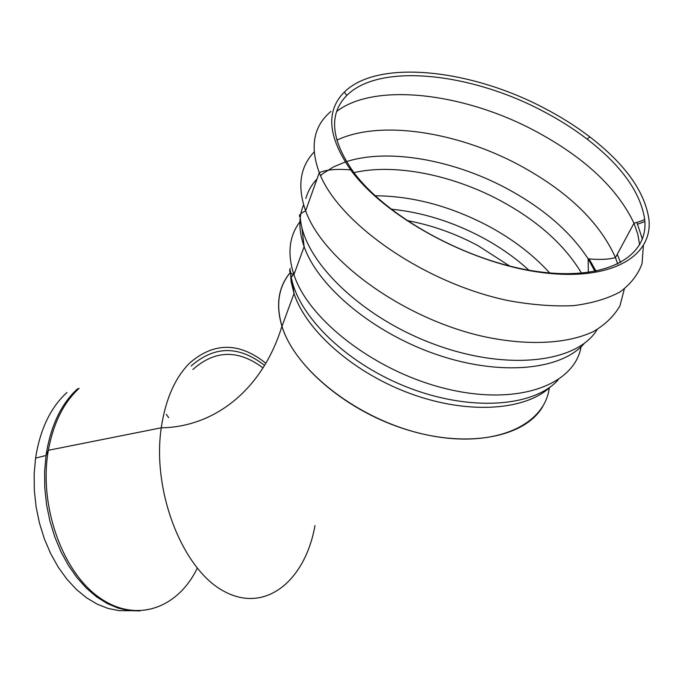 <?xml version="1.0" encoding="UTF-8"?>
<svg xmlns="http://www.w3.org/2000/svg" width="683" height="683" viewBox="0 0 683 683"><rect width="100%" height="100%" fill="white"/><g stroke="black" fill="none" stroke-linecap="round" stroke-linejoin="round"><path stroke-width="1.02" d="M542.865 406.334C525.466 436.907 468.982 448.492 408.75 430.299C347.408 412.08 294.134 366.336 281.925 326.278C275.556 304.746 278.357 286.8 290.318 272.44M263.015 367.924C238.367 349.38 215 349.892 192.896 369.46M189.678 363.049C175.036 377.673 165.551 399.265 161.239 427.814C151.78 491.965 183.061 570.51 224.656 591.657C266.131 613.658 305.369 580.055 314.983 525.568C305.369 580.055 266.131 613.658 224.656 591.657C183.061 570.51 151.78 491.965 161.239 427.814C165.551 399.265 175.036 377.673 189.678 363.049C213.907 342.021 239.306 342.089 265.849 363.262C239.306 342.089 213.907 342.021 189.678 363.049M166.319 414.359L168.65 417.578M130.043 610.713L119.209 610.662L108.213 608.493L97.259 604.199L86.562 597.804L76.342 589.395L66.814 579.09L58.183 567.078L50.644 553.572L44.361 538.853L39.486 523.204L36.114 506.965L34.329 490.479L34.15 474.087L35.576 458.139C40.101 429.334 50.559 407.452 66.951 392.494M191.163 366.003C214.419 345.632 238.888 345.436 264.569 365.414M290.352 272.491C278.451 286.869 275.667 304.806 281.994 326.286C295.338 370.843 359.113 420.369 425.577 434.619C492.101 449.209 544.471 426.337 549.294 387.884M291.496 276.974L293.699 274.114M541.713 110.518C558.19 119.047 573.319 128.575 587.124 139.11C621.231 165.457 640.406 192.102 644.641 219.047C649.345 256.543 606.256 281.481 536.65 271.424C467.223 261.657 385.921 216.707 353.017 171.382C330.751 139.153 328.668 113.839 346.785 95.424L349.747 92.743C384.367 63.374 471.654 73.662 541.713 110.518M347.348 89.371C382.864 59.523 471.944 70.17 543.455 107.743C560.273 116.443 575.735 126.167 589.839 136.907C624.808 163.843 644.479 191.103 648.841 218.688C653.665 256.893 609.765 282.369 538.597 272.099C467.607 262.127 384.375 216.169 350.669 169.871C327.772 136.805 325.646 110.885 344.3 92.111L347.348 89.371M197.233 568.239C177.93 608.34 136.19 623.869 99.129 597.412C61.999 571.398 38.598 504.925 48.348 450.293C53.368 423.178 63.639 402.518 79.143 388.311M139.955 610.961L129.121 610.602L118.142 608.126L107.231 603.533L96.593 596.857L86.434 588.183L76.983 577.639L68.42 565.396L60.949 551.702L54.734 536.804L49.902 521.001L46.564 504.626L44.796 488.021L44.617 471.526L46.026 455.476C50.551 426.158 61.069 403.926 77.572 388.764M406.769 220.507C431.272 224.997 455.032 233.39 478.04 245.658L509.74 266.088M391.026 209.16C421.966 212.208 452.359 221.634 482.215 237.436C499.751 246.862 515.306 257.773 528.881 270.169M294.561 272.901L294.475 272.261M375.18 195.765C412.592 196.03 450.225 206.07 488.08 225.894C512.685 239.101 533.218 254.793 549.687 272.961M353.965 172.645C394.347 163.263 451.847 174.728 499.836 200.341C537.41 220.549 564.645 244.847 581.532 273.217M305.933 210.005L307.111 206.71M346.443 161.632C388.089 148.168 452.675 159.685 505.992 188.098C542.754 207.752 570.134 231.324 588.14 258.814L594.97 271.416M305.856 198.463C307.956 191.103 311.679 184.615 317.023 178.989M320.54 175.616L322.948 173.619M323.366 173.303L333.449 166.951L345.248 162.025M336.804 140.203C379.338 119.815 455.723 131.375 517.919 164.39C566.822 190.583 599.341 221.651 615.468 257.593L617.765 264.167M336.659 111.457C374.608 82.191 462.878 92.794 533.679 130.205C583.564 156.629 617.005 187.637 633.995 223.221L637.785 234.209L639.664 244.881M636.906 222.487L642.379 239.101M643.386 245.709L642.054 263.578C638.084 274.583 630.742 284.043 620.019 291.948C607.4 298.753 591.879 303.32 573.438 305.651C553.58 306.547 532.04 304.9 508.809 300.716C424.954 283.599 338.264 223.187 319.294 172.645C309.672 146.461 313.565 126.039 330.965 111.389M617.253 254.281L620.591 262.707M624.322 288.994L619.993 305.719C614.23 315.887 605.42 324.476 593.561 331.486C567.471 343.959 527.31 346.127 482.429 336.275C402.27 318.03 323.187 260.129 305.625 210.851C297.114 186.579 299.957 166.942 314.171 151.95M589.096 258.925L596.063 271.202M597.13 329.556C577.272 362.946 506.24 371.484 432.851 343.737C359.395 316.272 302.552 259.352 300.281 217.143C298.164 215.794 299.939 213.694 305.625 210.851L319.294 172.645C326.15 169.691 336.608 168.761 350.669 169.871M584.349 343.327C561.571 370.152 500.759 376.461 437 354.665C373.242 333.005 318.073 286.792 304.123 246.631C298.659 230.888 298.48 216.938 303.594 204.798M581.105 346.725C574.523 385.041 518.158 406.044 447.254 389.011C376.401 372.312 308.75 320.344 293.903 274.72C287.133 253.717 289.14 236.087 299.905 221.83M558.199 379.825C533.534 407.401 468.82 411.883 405.804 386.621C342.746 361.546 294.586 311.926 290.625 272.79M550.746 386.552C526.132 410.432 469.127 414.794 411.84 394.151C354.545 373.601 306.249 331.17 294.031 293.553L291.12 281.746L290.403 270.519M281.925 326.278C262.144 390.753 213.677 427.123 161.239 427.814L48.348 450.293L46.026 455.476L35.576 458.139M644.65 219.072C644.667 219.858 641.115 221.232 633.995 223.221L615.468 257.593C608.553 259.497 599.443 259.907 588.14 258.814L588.353 272.474M587.124 139.11L589.839 136.907M346.785 95.424L344.3 92.111M637.632 224.152L644.854 221.591M290.275 268.393C288.815 271.177 290.019 273.285 293.903 274.72L304.123 246.631L301.801 226.978M281.994 326.286L294.031 293.553L292.179 281.328"/></g></svg>
